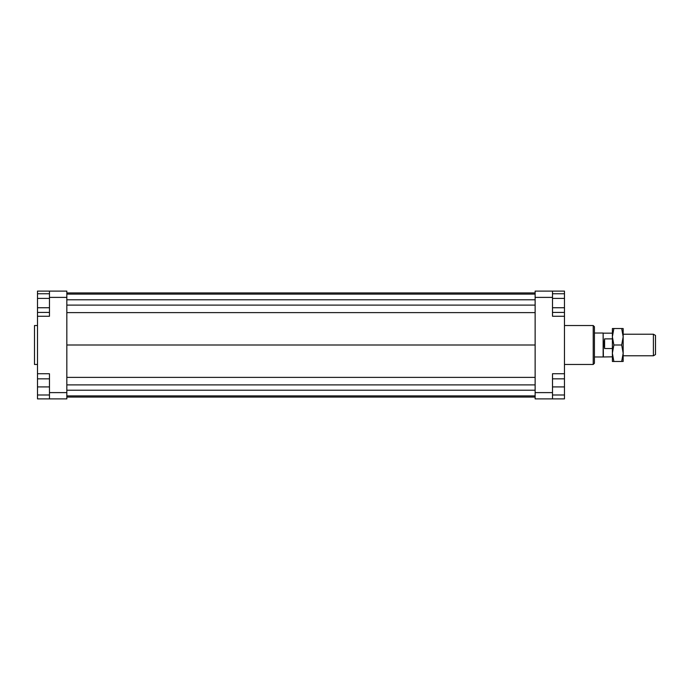 <?xml version="1.0" encoding="UTF-8"?>
<svg xmlns="http://www.w3.org/2000/svg" width="690" height="690" viewBox="0 0 690 690"><rect width="100%" height="100%" fill="white"/><g stroke="black" fill="none" stroke-linecap="round" stroke-linejoin="round"><path stroke-width="1.03" d="M612.384 356.825L603.138 356.98L603.138 333.02L594.418 333.02M603.396 356.825L603.138 333.02M612.384 348.528L604.595 348.528L603.991 343.577L604.595 338.868L612.384 338.868M653.404 355.781L655.5 354.565L655.5 335.435L653.404 334.219L653.404 355.781L623.165 355.781M604.595 348.528L604.595 338.868M37.493 325.533L34.5 325.533L34.5 364.467L37.493 364.467M593.219 325.533L593.219 364.467L594.418 363.268L594.418 326.732L593.219 325.533L564.472 325.533M552.5 392.61L552.5 373.747L564.472 373.747L564.472 398.898L552.5 398.898L552.5 392.61L535.13 392.61L535.13 398.898L552.5 398.898M564.472 373.747L564.472 316.253L552.5 316.253L552.5 291.102L535.13 291.102L535.13 392.61M535.13 297.39L552.5 297.39M564.472 316.253L564.472 312.415L552.5 312.415M552.5 291.102L564.472 291.102L564.472 293.75L552.5 293.75M49.473 291.102L49.473 297.39L66.835 297.39L66.835 291.102L37.493 291.102L37.493 293.75L49.473 293.75M66.835 392.61L49.473 392.61L49.473 398.898L66.835 398.898L66.835 297.39M49.473 398.898L37.493 398.898L37.493 394.999L49.473 394.999M49.473 298.416L37.493 298.416L37.493 373.747L49.473 373.747L49.473 392.61M49.473 297.39L49.473 316.253L37.493 316.253M37.493 373.747L37.493 378.836L49.473 378.836M37.493 394.999L37.493 378.836M37.493 386.918L49.473 386.918M37.493 307.749L49.473 307.749M37.493 312.415L49.473 312.415M37.493 298.416L37.493 293.75M564.472 394.999L552.5 394.999M564.472 378.836L552.5 378.836M564.472 386.918L552.5 386.918M564.472 293.75L564.472 307.749L552.5 307.749M564.472 298.416L552.5 298.416M564.472 307.749L564.472 312.415M66.835 292.922L535.13 292.922M66.835 294.095L535.13 294.095M66.835 299.788L535.13 299.788M66.835 305.109L535.13 305.109M66.835 312.613L535.13 312.613M66.835 345L535.13 345M66.835 397.078L535.13 397.078M66.835 377.387L535.13 377.387M66.835 384.891L535.13 384.891M66.835 390.212L535.13 390.212M66.835 395.905L535.13 395.905M623.165 353.237L621.69 345L623.165 336.763L623.165 361.465L621.69 361.465L623.165 353.237M612.384 353.237L612.384 328.535L613.859 328.535L612.384 336.763L613.859 345L612.384 353.237L613.859 361.465L612.384 361.465L612.384 353.237M621.69 328.535L623.165 328.535L623.165 336.763L621.69 328.535L613.859 328.535M613.859 345L621.69 345M613.859 361.465L621.69 361.465M603.138 356.98L594.418 356.98M653.404 334.219L623.165 334.219M612.384 333.175L603.396 333.175M564.472 364.467L593.219 364.467"/></g></svg>
